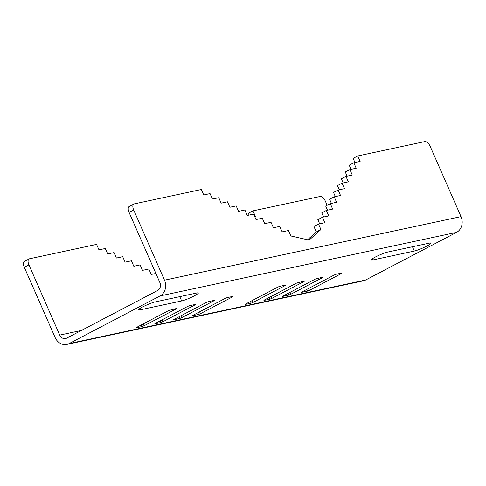 <?xml version="1.0" encoding="UTF-8"?>
<svg xmlns="http://www.w3.org/2000/svg" width="486" height="486" viewBox="0 0 486 486"><rect width="100%" height="100%" fill="white"/><g stroke="black" fill="none" stroke-linecap="round" stroke-linejoin="round"><path stroke-width="0.73" d="M66.849 344.41A12.004 10.303 77.9 0 0 69.121 343.584L160.07 295.925A12.004 10.303 77.9 0 0 164.499 280.185L133.68 209.976A6.002 2.989 -117.7 0 1 133.899 204.017A6.002 2.989 -117.7 0 1 134.288 203.877L201.35 189.497L203.749 194.953L210.061 193.598L212.455 199.053L218.773 197.699L221.166 203.154L227.484 201.799L229.878 207.255L236.19 205.906L238.59 211.361L244.901 210.007L247.295 215.462L253.613 214.107L256.007 219.563L262.325 218.208L264.718 223.663L271.03 222.309L273.43 227.764L279.742 226.409L282.135 231.865L288.453 230.51L290.847 235.971L309.114 240.108L320.918 229.52L318.524 224.064L324.842 222.71L322.449 217.254L328.761 215.899L326.367 210.444L332.679 209.089L330.286 203.634L336.604 202.279L334.204 196.824L340.522 195.475L338.128 190.014L344.44 188.665L342.047 183.21L348.365 181.855L345.965 176.4L352.283 175.045L349.89 169.59L356.202 168.235L353.808 162.78L360.126 161.425L357.726 155.97L424.788 141.59A6.002 2.989 -117.7 0 1 430.195 146.401L461.014 216.61A12.004 10.303 -102.1 0 1 456.585 232.351L365.642 280.009A12.004 10.303 -102.1 0 1 363.364 280.835L66.849 344.41A12.004 10.303 77.9 0 1 55.118 337.503L24.3 267.294L28.905 264.882A6.002 2.989 -117.7 0 1 29.13 258.923A6.002 2.989 -117.7 0 1 29.518 258.783L96.58 244.403L98.974 249.859L105.292 248.504L107.685 253.959L114.003 252.605L116.397 258.06L122.715 256.705L125.109 262.161L131.42 260.806L133.814 266.267L140.132 264.913L142.526 270.368L148.844 269.013L151.237 274.469L155.885 273.472M254.652 216.477L255.357 216.331L252.957 210.875L320.019 196.496A6.002 2.989 -117.7 0 1 325.426 201.307L327.163 205.274M28.905 264.882L59.729 335.091A6.002 5.152 -102.1 0 0 65.592 338.542A6.002 5.152 -102.1 0 0 66.728 338.128L157.677 290.47A6.002 5.152 -102.1 0 0 159.888 282.597L129.069 212.394L133.68 209.976M133.899 204.017L129.294 206.429A6.002 2.989 62.3 0 0 129.069 212.394M29.13 258.923L24.525 261.334A6.002 2.989 62.3 0 0 24.3 267.294M387.828 252.04L429.551 243.097A9.902 1.179 -23.7 0 1 431.015 243.097A9.902 1.179 -23.7 0 1 424.764 247.088A9.902 1.179 -23.7 0 1 414.345 251.062L372.622 260.01A9.902 1.179 -23.7 0 1 371.158 260.004A9.902 1.179 -23.7 0 1 377.409 256.019A9.902 1.179 -23.7 0 1 387.828 252.04M196.866 292.985A9.902 1.179 -23.7 0 1 198.331 292.991A9.902 1.179 -23.7 0 1 192.079 296.976A9.902 1.179 -23.7 0 1 181.661 300.956L139.932 309.898A9.902 1.179 -23.7 0 1 138.467 309.898A9.902 1.179 -23.7 0 1 144.719 305.907A9.902 1.179 -23.7 0 1 155.137 301.934L196.866 292.985M176.169 308.549L176.315 308.877L176.71 308.434L168.794 310.487L136.068 327.673M141.408 324.842L142.155 326.543L136.141 327.837M142.155 326.543L144.056 325.778L143.23 323.889M176.315 308.877L144.056 325.778M160.204 320.815L160.951 322.516L162.853 321.75L162.02 319.861M194.965 304.522L195.105 304.85L162.853 321.75M195.105 304.85L195.506 304.406L189.491 305.694L187.59 306.459L154.864 323.64M160.951 322.516L154.937 323.804M213.761 300.494L213.901 300.816L214.302 300.378L208.287 301.666L206.386 302.432L173.66 319.612M179 316.781L179.747 318.488L173.733 319.776M179.747 318.488L181.649 317.723L180.816 315.827M213.901 300.816L181.649 317.723M232.557 296.46L232.697 296.788L233.098 296.345L227.084 297.632L225.182 298.398L192.456 315.578M197.79 312.753L198.543 314.454L192.529 315.748M198.543 314.454L200.445 313.689L199.612 311.799M232.697 296.788L200.445 313.689M285.185 285.179L285.325 285.507L285.725 285.063L279.711 286.351L277.81 287.117L245.084 304.297M250.418 301.466L251.165 303.173L245.151 304.461M251.165 303.173L253.072 302.407L252.24 300.512M285.325 285.507L253.072 302.407M269.214 297.438L269.961 299.139L271.868 298.38L271.036 296.484M303.975 281.151L304.121 281.473L271.868 298.38M304.121 281.473L304.522 281.03L296.6 283.089L263.874 300.269M269.961 299.139L263.947 300.433M322.771 277.117L322.917 277.445L323.318 277.002L315.396 279.055L282.67 296.235M288.01 293.41L288.757 295.111L282.743 296.399M288.757 295.111L290.664 294.346L289.832 292.457M322.917 277.445L290.664 294.346M341.567 273.089L341.713 273.411L342.114 272.974L336.099 274.262L334.192 275.027L301.466 292.208M306.806 289.377L307.553 291.084L309.454 290.318L308.628 288.423M341.713 273.411L309.454 290.318M307.553 291.084L301.539 292.372M307.589 239.762L316.313 231.937L320.918 229.52M354.944 162.537L353.122 158.381L357.726 155.97M351.026 169.347L349.203 165.191L353.808 162.78M347.101 176.157L345.279 172.001L349.89 169.59M343.183 182.961L341.36 178.812L345.965 176.4M339.264 189.771L337.442 185.622L342.047 183.21M335.34 196.581L333.518 192.432L338.128 190.014M331.422 203.391L329.599 199.242L334.204 196.824M327.503 210.201L325.681 206.052L330.286 203.634M323.579 217.011L321.756 212.862L326.367 210.444M319.66 223.821L317.838 219.672L322.449 217.254M316.313 231.937L313.92 226.482L318.524 224.064M252.957 210.875L248.352 213.287L249.13 215.067M164.499 280.185L461.014 216.61M59.729 335.091L81.399 330.444M412.456 246.76L414.345 251.062M372.142 258.929L372.622 260.01M179.771 296.648L181.661 300.956M139.458 308.817L139.932 309.898M69.121 343.584L365.642 280.009M456.585 232.351L160.07 295.925"/></g></svg>
